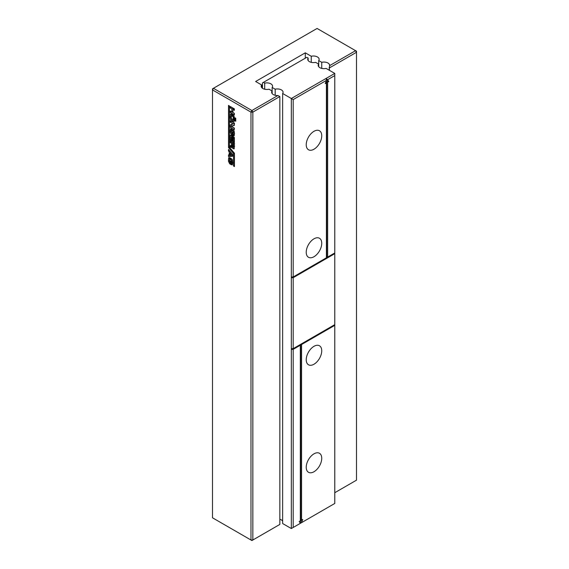 <?xml version="1.0" encoding="UTF-8"?>
<svg xmlns="http://www.w3.org/2000/svg" width="569" height="569" viewBox="0 0 569 569"><rect width="100%" height="100%" fill="white"/><g stroke="black" fill="none" stroke-linecap="round" stroke-linejoin="round"><path stroke-width="0.85" d="M334.778 73.422L326.087 68.408A5.704 3.293 0 0 1 318.206 65.364A5.704 3.293 0 0 1 318.64 64.105L315.596 62.348A5.704 3.293 0 0 1 307.722 59.304A5.704 3.293 0 0 1 308.149 58.052L306.847 57.298L263.397 82.384L264.699 83.138A5.704 3.293 0 0 1 272.579 86.182A5.704 3.293 0 0 1 272.146 87.434L275.19 89.191A5.704 3.293 0 0 1 283.07 92.235A5.704 3.293 0 0 1 282.637 93.494L291.328 98.508L326.087 78.444L327.559 79.745L334.778 75.577L334.778 73.422L326.087 78.444L327.879 80.99L326.706 81.666L326.706 256.548L327.637 257.088L334.778 252.963L334.778 75.577M299.707 344.885L300.325 345.241L300.325 520.841L299.159 521.517L300.411 523.302L291.328 528.544L282.637 523.53L282.637 93.494M282.637 521.019A5.704 3.293 0 0 0 279.841 519.305M292.566 348.648L291.328 349.366L291.328 348.648L293.191 348.648L334.778 324.636L334.778 325.354L301.57 344.522L301.57 520.123L302.744 519.447L301.485 522.683L300.019 523.53M301.485 522.683L334.778 503.458L334.778 325.354M318.64 66.616L318.64 64.105M301.378 520.016L300.212 523.018M300.638 344.345L300.638 519.589L301.57 520.123M334.778 324.636L334.778 252.963M291.328 348.648L291.328 277.693L292.566 276.975M326.4 257.444L327.331 256.904M293.191 348.648L293.191 277.693L291.328 277.693L291.328 98.508L293.191 99.582L326.478 80.364L326.087 78.444M291.328 528.544L291.328 349.366L293.191 349.366L300.325 345.241M308.149 60.556L308.149 58.052M275.19 95.286L275.19 89.191M272.146 93.579L272.146 87.434M264.699 89.226L264.699 83.138M262.465 88.273L262.465 82.918L263.397 82.384M321.741 458.308A10.975 6.337 120 0 0 319.444 453.273A10.975 6.337 120 0 0 308.498 459.617A10.975 6.337 120 0 0 308.476 472.277A10.975 6.337 120 0 0 316.94 469.368A10.975 6.337 120 0 0 321.741 458.308M321.741 350.796A10.975 6.337 120 0 0 319.444 345.76A10.975 6.337 120 0 0 308.498 352.111A10.975 6.337 120 0 0 308.476 364.765A10.975 6.337 120 0 0 316.94 361.856A10.975 6.337 120 0 0 321.741 350.796M301.57 344.522L300.951 344.167M293.191 277.693L334.778 253.682M327.637 257.088L327.637 82.206L328.811 81.531L327.559 79.745M326.478 80.364L325.226 83.593L326.4 82.918L326.4 257.8L293.191 276.975L291.328 276.975M326.4 82.918L325.653 82.491M328.811 81.531L327.879 80.99M327.637 82.206L326.706 81.666M293.191 527.47L293.191 349.366M293.191 276.975L293.191 99.582M321.741 135.778A10.975 6.337 120 0 0 319.444 130.742A10.975 6.337 120 0 0 308.498 137.093A10.975 6.337 120 0 0 308.476 149.747A10.975 6.337 120 0 0 316.94 146.838A10.975 6.337 120 0 0 321.741 135.778M321.741 243.29A10.975 6.337 120 0 0 319.444 238.255A10.975 6.337 120 0 0 308.498 244.599A10.975 6.337 120 0 0 308.476 257.259A10.975 6.337 120 0 0 316.94 254.35A10.975 6.337 120 0 0 321.741 243.29M321.741 68.408L321.741 62.313L318.704 60.556A5.704 3.293 0 0 0 319.131 59.304A5.704 3.293 0 0 0 311.25 56.26L305.297 52.817L255.637 81.488L261.598 84.93A5.704 3.293 0 0 0 261.164 86.182A5.704 3.293 0 0 0 269.045 89.226L272.089 90.983A5.704 3.293 0 0 0 271.655 92.235A5.704 3.293 0 0 0 277.885 95.521L251.911 110.514L250.979 112.129L252.842 112.129L279.841 96.538L277.885 95.521M329.188 70.2L329.593 65.663A5.704 3.293 0 0 0 329.622 65.364A5.704 3.293 0 0 0 321.741 62.313M329.501 70.378L329.188 67.334M279.841 96.538L279.841 524.426L252.842 540.009L250.979 540.009L250.979 112.129L212.5 89.909L212.5 88.835L213.432 88.295L212.5 89.909L212.5 517.797L251.911 540.55L252.842 540.009L252.842 112.129L251.911 110.514L213.432 88.295L317.089 28.45L355.568 50.669L356.5 52.284L356.5 480.165L334.778 492.711M329.501 67.867L356.5 52.284L356.5 51.203L355.568 50.669L329.593 65.663M277.885 525.557L279.535 524.604M318.704 66.701L318.704 60.556M311.25 62.348L311.25 56.26M305.297 58.194L305.297 52.817M261.598 87.434L261.598 84.93M272.089 93.494L272.089 90.983M233.518 153.495L233.518 166.027L234.464 166.575L234.464 153.281L229.442 147.257L229.442 105.962L228.496 105.421L228.496 147.535L233.518 153.495L234.272 153.054M234.385 128.082L234.385 129.54L230.281 127.172L230.281 124.895L233.254 123.914L230.31 122.214L230.31 120.756L234.385 123.11L234.385 125.351L231.384 126.354L234.385 128.082L231.526 126.432M232.252 164.903L231.149 164.633L231.675 161.568L231.491 160.337L230.417 159.533L229.627 159.292L229.599 162.158L230.018 162.521L230.018 160.728L230.836 161.205L230.836 164.448L229.656 163.765L228.418 161.141L228.788 157.563L230.651 158.182L232.23 159.519L232.593 163.495L232.216 164.925M229.627 159.292L230.865 158.573L229.627 159.292M231.334 163.282L232.863 162.4M231.832 108.864L230.281 107.968L230.281 106.51L234.385 108.878L234.385 110.336L232.934 109.497L232.934 112.534L234.385 113.366L234.385 114.824L230.281 112.456L230.281 111.005L231.832 111.894L231.832 108.864L233.077 108.146L231.526 107.228M230.665 128.651L234.015 130.664L234.385 133.089L234.044 136.048L232.934 135.778L233.276 131.482L231.412 130.436L231.256 131.375L231.811 133.665L231.811 131.88L232.621 132.349L232.621 135.593L231.441 134.91L230.203 132.285L230.623 128.679M233.119 134.426L234.385 133.694M231.412 130.436L232.657 129.718L231.412 130.436M232.778 138.018L232.778 141.539L231.939 141.055L231.939 137.534L231.284 137.157L231.284 140.948L230.31 140.387L230.31 135.166L234.385 137.52L234.385 142.677L233.439 142.129L233.439 138.402L232.778 138.018L234.015 137.307M229.229 151.902L228.496 151.055L228.496 149.441L232.593 154.391L232.593 156.269L228.496 156.511L228.496 154.875L229.229 154.846L229.229 151.902L230.111 151.397M234.144 148.886L233.013 148.623L231.889 147.151L231.626 147.606L230.31 147.03L230.31 145.579L231.363 145.486L231.363 143.267L230.31 142.663L230.31 141.204L234.385 143.559L234.072 148.936M232.493 146.83L231.711 147.556M230.601 145.742L232.358 144.91M230.943 113.9L230.36 114.234L231.811 114.22L234.065 116.005L234.2 121.361L233.461 121.61L230.701 119.803L230.203 117.235L230.601 113.971M234.2 121.361L233.461 121.61L234.314 121.119M235.751 120.045L235.751 121.254L234.883 120.756L234.883 119.54L235.751 120.045M235.751 119.497L234.883 118.999L234.883 117.755L235.751 118.252L235.751 119.497M233.518 166.027L234.464 165.479M228.496 147.535L229.442 146.987M230.281 127.172L231.526 126.46L231.526 124.184M233.254 123.914L234.385 123.26M234.492 123.196L231.547 121.474L230.31 122.214M234.385 125.052L231.384 126.354M232.579 164.014L232.394 162.457M231.149 164.633L232.394 163.915M230.417 159.533L231.64 158.822L230.865 158.573M230.018 162.521L230.836 162.051M230.836 163.011L230.153 162.45M229.656 159.27L229.684 157.649M230.281 107.968L231.526 107.249M234.385 108.899L232.934 109.497M234.385 113.395L231.526 111.716M230.281 112.456L231.526 111.744M231.832 111.894L232.934 111.261M233.077 109.419L233.077 108.146M233.439 129.96L232.657 129.718M231.811 133.665L232.621 133.196M232.621 134.156L231.939 133.594M231.448 130.415L231.469 128.793M234.371 135.159L234.179 133.601M232.934 135.778L234.179 135.059M231.939 141.055L232.778 140.571M233.183 137.79L233.183 136.823L231.939 137.534M231.284 137.157L232.515 136.446M230.31 140.387L231.284 139.825M231.547 137.001L231.547 135.884M233.439 142.129L234.385 141.589M233.439 138.402L234.385 137.854M228.496 151.055L229.399 150.529M232.593 155.629L229.741 155.799L229.741 154.156M228.496 156.511L229.741 155.799M229.229 154.846L230.096 154.341M230.473 152.734L230.473 151.831M232.863 146.894L231.547 146.318L231.547 145.799M230.31 147.03L231.547 146.318M232.6 143.765L232.6 142.556L231.547 141.923L230.31 142.663M231.363 143.267L232.6 142.556M234.385 147.983L233.39 147.151M231.889 147.151L232.479 146.809M231.448 115.72L231.483 114.049M234.705 120.891L231.946 119.085M234.883 120.756L235.751 120.258M234.883 118.999L235.751 118.494M234.101 146.425L234.599 146.041M234.599 143.765L233.603 143.189L232.358 143.907L232.856 147.136L233.361 146.759L233.361 144.483L234.385 143.893M233.603 115.336L232.714 114.988L231.412 115.749L231.284 118.039L232.493 119.618L233.254 119.846L234.407 119.177M231.647 154.782L230.096 152.947L230.096 154.832L232.508 154.284M230.096 152.947L230.978 152.442M232.856 147.136L234.385 146.169M233.361 144.483L232.358 143.907M234.471 119.149L233.226 119.867L233.254 116.844L231.412 115.749M231.533 115.685L232.657 115.03M231.675 161.568L232.593 161.041M231.491 160.337L232.372 159.825M229.656 163.765L230.836 163.083M228.418 161.141L229.471 160.536M228.418 159.078L229.656 158.36M233.276 131.482L234.165 130.97M232.202 130.678L233.425 129.967M231.441 134.91L232.621 134.227M230.203 132.285L231.256 131.681M230.203 130.223L231.448 129.504M233.461 132.712L234.378 132.186M230.651 147.229L231.896 146.51M233.013 148.623L234.257 147.912M230.701 119.803L231.782 119.177M230.203 117.235L231.284 116.617M232.124 120.891L233.361 120.173M233.361 119.54L234.407 118.935M233.382 118.132L234.392 117.548M233.254 116.844L234.2 116.296M232.358 116.055L233.589 115.343M232.778 162.599L231.533 163.31M234.563 133.743L233.318 134.455M232.493 145.259L231.249 145.97M234.485 146.518L233.24 147.236"/></g></svg>
